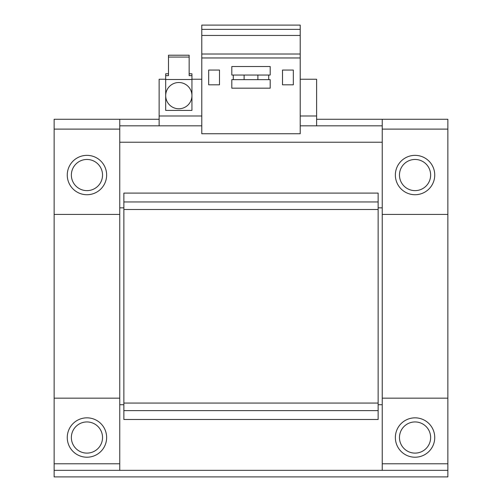<?xml version="1.0" encoding="UTF-8"?>
<svg xmlns="http://www.w3.org/2000/svg" width="502" height="502" viewBox="0 0 502 502"><rect width="100%" height="100%" fill="white"/><g stroke="black" fill="none" stroke-linecap="round" stroke-linejoin="round"><path stroke-width="0.75" d="M415.054 417.84A19.685 19.685 0 0 1 434.738 437.531A19.685 19.685 0 0 1 415.054 457.215A19.685 19.685 0 0 1 395.363 437.531A19.685 19.685 0 0 1 415.054 417.84M86.946 417.84A19.685 19.685 0 0 1 106.637 437.531A19.685 19.685 0 0 1 86.946 457.215A19.685 19.685 0 0 1 67.262 437.531A19.685 19.685 0 0 1 86.946 417.84M415.054 421.944A15.587 15.587 0 0 1 430.634 437.531A15.587 15.587 0 0 1 415.054 453.111A15.587 15.587 0 0 1 399.466 437.531A15.587 15.587 0 0 1 415.054 421.944M86.946 421.944A15.587 15.587 0 0 1 102.533 437.531A15.587 15.587 0 0 1 86.946 453.111A15.587 15.587 0 0 1 71.366 437.531A15.587 15.587 0 0 1 86.946 421.944M415.054 155.356A19.685 19.685 0 0 1 434.738 175.041A19.685 19.685 0 0 1 415.054 194.726A19.685 19.685 0 0 1 395.363 175.041A19.685 19.685 0 0 1 415.054 155.356M86.946 155.356A19.685 19.685 0 0 1 106.637 175.041A19.685 19.685 0 0 1 86.946 194.726A19.685 19.685 0 0 1 67.262 175.041A19.685 19.685 0 0 1 86.946 155.356M415.054 159.46A15.587 15.587 0 0 1 430.634 175.041A15.587 15.587 0 0 1 415.054 190.628A15.587 15.587 0 0 1 399.466 175.041A15.587 15.587 0 0 1 415.054 159.46M86.946 159.46A15.587 15.587 0 0 1 102.533 175.041A15.587 15.587 0 0 1 86.946 190.628A15.587 15.587 0 0 1 71.366 175.041A15.587 15.587 0 0 1 86.946 159.46M189.154 73.775L191.94 73.775L191.94 95.644A13.121 13.121 0 0 1 178.819 108.765A13.121 13.121 0 0 1 165.691 95.644A13.121 13.121 0 0 1 178.819 82.516A13.121 13.121 0 0 1 191.94 95.644L191.94 110.409L165.691 110.409L165.691 75.633L168.484 75.633L168.484 55.214L189.154 55.214L189.154 57.071L168.484 57.071M54.141 476.9L447.859 476.9L447.859 470.336L54.141 470.336L54.141 476.9M447.859 214.417L382.242 214.417L382.242 129.108L447.859 129.108L447.859 470.336M54.141 470.336L54.141 119.263L119.758 119.263L119.758 214.417L54.141 214.417M382.242 470.336L382.242 463.779L447.859 463.779M382.242 214.417L382.242 463.779M54.141 463.779L119.758 463.779L119.758 470.336M119.758 463.779L119.758 214.417M382.242 142.235L119.758 142.235M382.242 404.719L378.138 404.719M123.862 404.719L119.758 404.719M119.758 207.853L123.862 207.853M378.138 207.853L382.242 207.853M447.859 398.155L382.242 398.155M119.758 398.155L54.141 398.155M123.862 410.623L123.862 419.484L378.138 419.484L378.138 193.094L123.862 193.094L123.862 410.623L378.138 410.623M123.862 403.075L378.138 403.075M123.862 209.497L378.138 209.497M123.862 201.948L378.138 201.948M447.859 129.108L447.859 119.263L382.242 119.263L382.242 129.108M119.758 125.826L201.785 125.826M300.215 125.826L382.242 125.826M165.691 79.234L159.134 79.234L159.134 125.826M316.618 125.826L316.618 79.234L300.215 79.234M159.134 119.263L119.758 119.263M382.242 119.263L316.618 119.263M201.785 79.234L191.94 79.234M300.215 25.1L300.215 133.745L201.785 133.745L201.785 25.1L300.215 25.1M201.785 57.956L300.215 57.956M268.721 79.642L268.721 75.049M233.279 75.049L233.279 79.642M293.325 84.813L293.325 70.048L282.5 70.048L282.5 84.813L293.325 84.813M219.499 84.813L219.499 70.048L208.675 70.048L208.675 84.813L219.499 84.813M300.215 54.015L201.785 54.015M300.215 35.447L201.785 35.447M201.785 29.367L300.215 29.367M270.195 79.642L270.195 88.176L231.805 88.176L231.805 79.642L270.195 79.642M270.195 66.521L231.805 66.521L231.805 75.049L270.195 75.049L270.195 66.521M168.484 73.775L165.691 73.775L165.691 75.633M165.691 79.504L191.94 79.504M191.94 75.633L189.154 75.633L189.154 57.071M257.89 75.049L257.89 79.642M244.11 79.642L244.11 75.049M119.758 129.108L54.141 129.108M201.785 115.987L159.134 115.987M316.618 115.987L300.215 115.987"/></g></svg>
